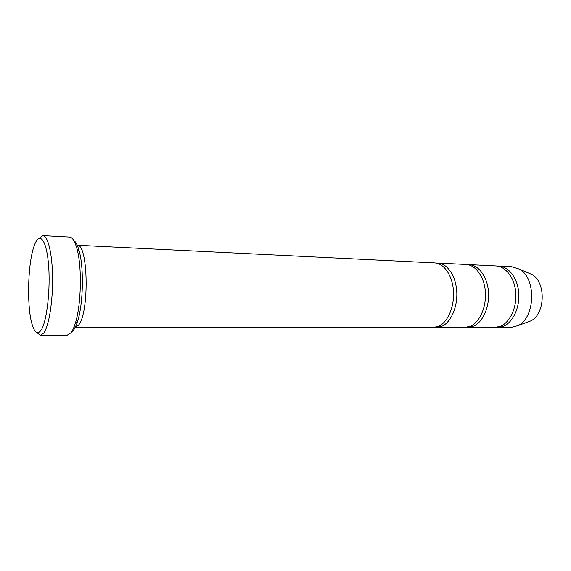 <?xml version="1.0" encoding="UTF-8"?>
<svg xmlns="http://www.w3.org/2000/svg" width="571" height="571" viewBox="0 0 571 571"><rect width="100%" height="100%" fill="white"/><g stroke="black" fill="none" stroke-linecap="round" stroke-linejoin="round"><path stroke-width="0.86" d="M469.041 264.623L495.906 265.958C505.613 266.329 514.45 277.663 515.72 292.202C517.069 306.727 510.51 321.566 501.117 326.041L494.372 327.647L467.471 327.633L474.087 325.991C483.302 321.43 489.754 306.256 488.448 291.41C487.213 276.55 478.548 264.987 469.041 264.623L467.506 264.637M465.936 327.547L467.471 327.633M73.688 240.377C75.815 241.769 77.656 245.373 79.219 251.183C84.087 268.391 83.188 304.7 77.463 321.644C75.615 327.369 73.588 330.88 71.396 332.165M526.883 322.329L530.737 320.902C545.412 314.193 546.219 281.931 531.894 274.494L528.118 272.881M495.828 327.568L510.267 327.647L517.918 325.641C535.519 317.604 536.504 278.027 519.325 269.127L511.78 266.743L497.362 266.1M497.291 327.647L504.05 326.041C513.465 321.58 520.031 306.777 518.682 292.288C517.405 277.784 508.547 266.479 498.826 266.1M437.807 263.081L465.986 264.473C475.472 264.837 484.108 276.421 485.343 291.324C486.642 306.199 480.204 321.409 471.011 325.991L464.409 327.633L436.194 327.618L442.646 325.941C451.632 321.259 457.949 305.706 456.693 290.489C455.508 275.258 447.072 263.431 437.807 263.081L436.194 263.103M434.588 327.518L436.194 327.618M439.413 325.934L432.989 327.618L74.951 327.476L78.341 325.327C89.597 313.45 88.234 242.889 77.006 245.237L434.595 262.924C443.838 263.267 452.253 275.122 453.431 290.396C454.687 305.649 448.385 321.245 439.413 325.934M42.925 235.645L69.569 237.086C72.453 237.322 74.944 241.312 77.042 249.042C82.16 267.221 81.196 305.778 75.186 323.671C73.88 327.783 72.46 330.823 70.94 332.793L67.128 335.241L40.434 335.355L43.896 332.864C48.92 325.827 52.882 301.452 52.582 277.592C52.325 253.695 47.928 235.695 42.925 235.645L39.249 238.243M36.894 332.572L40.434 335.355M40.991 330.331C46.879 322.201 50.762 288.491 48.428 263.459C46.187 238.257 38.992 231.226 34.017 246.308C27.751 263.723 26.687 306.556 32.076 324.264C34.624 332.786 37.593 334.806 40.991 330.331M531.894 274.494L519.325 269.127M530.737 320.902L517.918 325.641M79.219 251.183L77.042 249.042M77.463 321.644L75.186 323.671"/></g></svg>
